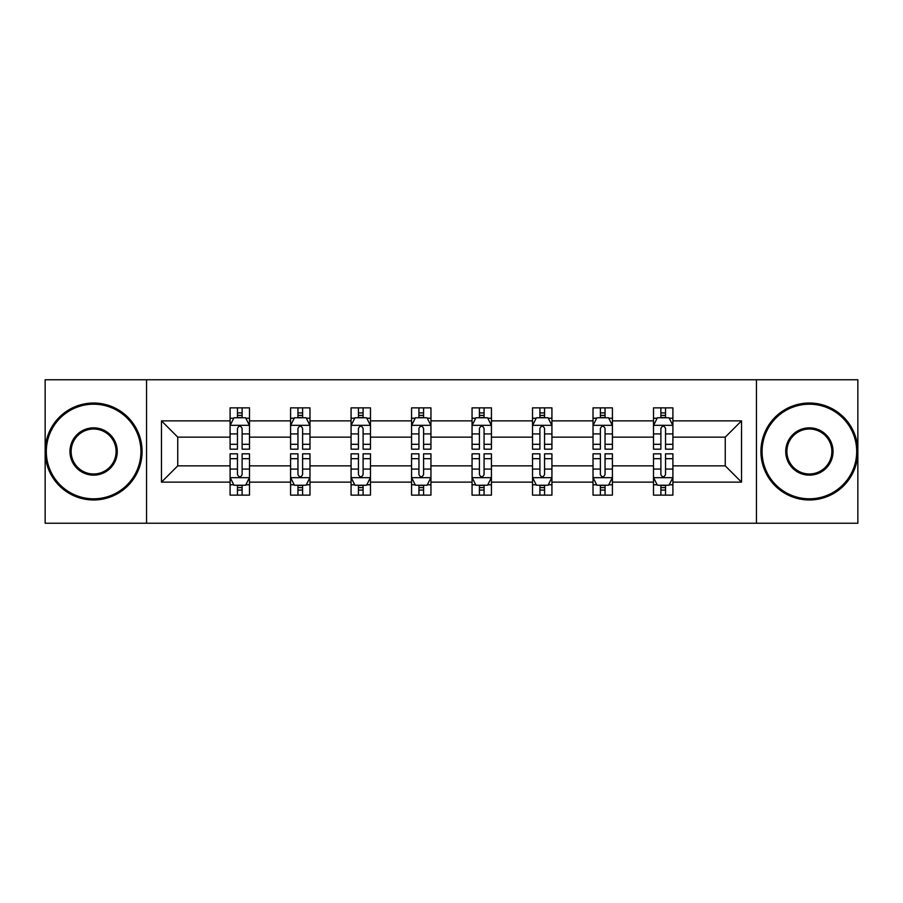 <?xml version="1.0" encoding="UTF-8"?>
<svg xmlns="http://www.w3.org/2000/svg" width="903" height="903" viewBox="0 0 903 903"><rect width="100%" height="100%" fill="white"/><g stroke="black" fill="none" stroke-linecap="round" stroke-linejoin="round"><path stroke-width="1.35" d="M756.454 379.768L45.15 379.768L45.15 523.232L857.85 523.232L857.85 379.768L756.454 379.768L756.454 523.232M672.904 482.134L672.904 465.846L725.244 465.846L741.532 482.134L672.904 482.134L672.904 495.126L665.534 495.126L665.534 485.238M146.546 523.232L146.546 379.768M653.512 482.134L612.415 482.134L612.415 465.846L653.512 465.846L653.512 495.126L672.904 495.126L672.904 484.764L669.258 484.764M612.415 482.134L612.415 495.126L605.044 495.126L605.044 485.238M593.023 482.134L551.925 482.134L551.925 465.846L593.023 465.846L593.023 495.126L612.415 495.126L612.415 484.764L608.769 484.764M551.925 482.134L551.925 495.126L544.554 495.126L544.554 485.238M532.533 482.134L491.435 482.134L491.435 465.846L532.533 465.846L532.533 495.126L551.925 495.126L551.925 484.764L548.279 484.764M491.435 482.134L491.435 495.126L484.064 495.126L484.064 485.238M472.055 482.134L430.945 482.134L430.945 465.846L472.055 465.846L472.055 495.126L491.435 495.126L491.435 484.764L487.789 484.764M430.945 482.134L430.945 495.126L423.586 495.126L423.586 485.238M411.565 482.134L370.467 482.134L370.467 465.846L411.565 465.846L411.565 495.126L430.945 495.126L430.945 484.764L427.3 484.764M370.467 482.134L370.467 495.126L363.096 495.126L363.096 485.238M351.075 482.134L309.977 482.134L309.977 465.846L351.075 465.846L351.075 495.126L370.467 495.126L370.467 484.764L366.821 484.764M309.977 482.134L309.977 495.126L302.607 495.126L302.607 485.238M290.585 482.134L249.488 482.134L249.488 465.846L290.585 465.846L290.585 495.126L309.977 495.126L309.977 484.764L306.331 484.764M249.488 482.134L249.488 495.126L242.117 495.126L242.117 485.238M230.096 482.134L161.468 482.134L161.468 420.866L230.096 420.866L230.096 437.154L177.756 437.154L177.756 465.846L230.096 465.846L230.096 495.126L249.488 495.126L249.488 484.764L245.842 484.764M233.742 418.236L230.096 418.236L230.096 407.874L230.096 420.866M237.466 417.762L237.466 407.874L230.096 407.874L249.488 407.874L249.488 420.866L290.585 420.866L290.585 407.874L309.977 407.874L309.977 420.866L351.075 420.866L351.075 407.874L370.467 407.874L370.467 420.866L411.565 420.866L411.565 407.874L430.945 407.874L430.945 420.866L472.055 420.866L472.055 407.874L491.435 407.874L491.435 420.866L532.533 420.866L532.533 407.874L551.925 407.874L551.925 420.866L593.023 420.866L593.023 407.874L612.415 407.874L612.415 420.866L653.512 420.866L653.512 407.874L672.904 407.874L672.904 420.866L741.532 420.866L741.532 482.134M653.512 420.866L653.512 437.154L612.415 437.154L612.415 420.866M593.023 420.866L593.023 437.154L551.925 437.154L551.925 420.866M532.533 420.866L532.533 437.154L491.435 437.154L491.435 420.866M472.055 420.866L472.055 437.154L430.945 437.154L430.945 420.866M411.565 420.866L411.565 437.154L370.467 437.154L370.467 420.866M351.075 420.866L351.075 437.154L309.977 437.154L309.977 420.866M290.585 420.866L290.585 437.154L249.488 437.154L249.488 420.866M161.468 420.866L177.756 437.154M725.244 465.846L725.244 437.154L672.904 437.154L672.904 420.866M660.883 417.57L665.534 417.57M600.393 417.57L605.044 417.57M539.904 417.57L544.554 417.57M479.414 417.57L484.064 417.57M418.936 417.57L423.586 417.57M358.446 417.57L363.096 417.57M297.956 417.57L302.607 417.57M237.466 417.57L242.117 417.57M237.466 485.43L242.117 485.43M297.956 485.43L302.607 485.43M358.446 485.43L363.096 485.43M418.936 485.43L423.586 485.43M479.414 485.43L484.064 485.43M539.904 485.43L544.554 485.43M600.393 485.43L605.044 485.43M660.883 485.43L665.534 485.43M177.756 465.846L161.468 482.134M741.532 420.866L725.244 437.154M242.117 412.919L237.466 412.919M230.096 444.31L230.096 449.175L237.466 449.175L237.466 444.31L230.096 444.31L230.096 437.154M249.488 437.154L249.488 449.175L242.117 449.175L242.117 428.428C240.57 425.437 239.024 425.437 237.466 428.428L237.466 444.31M245.842 418.236L249.488 418.236L249.488 407.874L242.117 407.874L242.117 417.762M249.488 425.516L245.616 417.762L233.979 417.762L230.096 425.516M237.466 490.081L242.117 490.081M249.488 458.69L249.488 453.825L242.117 453.825L242.117 458.69L249.488 458.69L249.488 465.846M230.096 465.846L230.096 453.825L237.466 453.825L237.466 474.572C239.013 477.563 240.57 477.563 242.117 474.572L242.117 458.69M233.742 484.764L230.096 484.764L230.096 495.126L237.466 495.126L237.466 485.238M230.096 477.484L233.979 485.238L245.616 485.238L249.488 477.484M93.619 404.194A47.306 47.306 0 0 0 46.313 451.5A47.306 47.306 0 0 0 93.619 498.806A47.306 47.306 0 0 0 140.924 451.5A47.306 47.306 0 0 0 93.619 404.194M93.619 499.969A48.469 48.469 0 0 1 45.15 451.5A48.469 48.469 0 0 1 93.619 403.031A48.469 48.469 0 0 1 142.087 451.5A48.469 48.469 0 0 1 93.619 499.969M93.619 427.853A23.647 23.647 0 0 1 117.266 451.5A23.647 23.647 0 0 1 93.619 475.147A23.647 23.647 0 0 1 69.96 451.5A23.647 23.647 0 0 1 93.619 427.853M93.619 473.985A22.485 22.485 0 0 0 116.103 451.5A22.485 22.485 0 0 0 93.619 429.015A22.485 22.485 0 0 0 71.134 451.5A22.485 22.485 0 0 0 93.619 473.985M809.381 404.194A47.306 47.306 0 0 0 762.076 451.5A47.306 47.306 0 0 0 809.381 498.806A47.306 47.306 0 0 0 856.687 451.5A47.306 47.306 0 0 0 809.381 404.194M809.381 499.969A48.469 48.469 0 0 1 760.913 451.5A48.469 48.469 0 0 1 809.381 403.031A48.469 48.469 0 0 1 857.85 451.5A48.469 48.469 0 0 1 809.381 499.969M809.381 427.853A23.647 23.647 0 0 1 833.04 451.5A23.647 23.647 0 0 1 809.381 475.147A23.647 23.647 0 0 1 785.734 451.5A23.647 23.647 0 0 1 809.381 427.853M809.381 473.985A22.485 22.485 0 0 0 831.866 451.5A22.485 22.485 0 0 0 809.381 429.015A22.485 22.485 0 0 0 786.897 451.5A22.485 22.485 0 0 0 809.381 473.985M302.607 412.919L297.956 412.919M294.231 418.236L290.585 418.236L290.585 407.874L297.956 407.874L297.956 417.762M290.585 444.31L290.585 449.175L297.956 449.175L297.956 444.31L290.585 444.31L290.585 437.154M309.977 437.154L309.977 449.175L302.607 449.175L302.607 428.428C301.06 425.437 299.514 425.437 297.956 428.428L297.956 444.31M306.331 418.236L309.977 418.236L309.977 407.874L302.607 407.874L302.607 417.762M309.977 425.516L306.094 417.762L294.468 417.762L290.585 425.516M363.096 412.919L358.446 412.919M354.721 418.236L351.075 418.236L351.075 407.874L358.446 407.874L358.446 417.762M351.075 444.31L351.075 449.175L358.446 449.175L358.446 444.31L351.075 444.31L351.075 437.154M370.467 437.154L370.467 449.175L363.096 449.175L363.096 428.428C361.55 425.437 359.992 425.437 358.446 428.428L358.446 444.31M366.821 418.236L370.467 418.236L370.467 407.874L363.096 407.874L363.096 417.762M370.467 425.516L366.584 417.762L354.958 417.762L351.075 425.516M297.956 490.081L302.607 490.081M309.977 458.69L309.977 453.825L302.607 453.825L302.607 458.69L309.977 458.69L309.977 465.846M290.585 465.846L290.585 453.825L297.956 453.825L297.956 474.572C299.503 477.563 301.06 477.563 302.607 474.572L302.607 458.69M294.231 484.764L290.585 484.764L290.585 495.126L297.956 495.126L297.956 485.238M290.585 477.484L294.468 485.238L306.094 485.238L309.977 477.484M358.446 490.081L363.096 490.081M370.467 458.69L370.467 453.825L363.096 453.825L363.096 458.69L370.467 458.69L370.467 465.846M351.075 465.846L351.075 453.825L358.446 453.825L358.446 474.572C359.992 477.563 361.539 477.563 363.096 474.572L363.096 458.69M354.721 484.764L351.075 484.764L351.075 495.126L358.446 495.126L358.446 485.238M351.075 477.484L354.958 485.238L366.584 485.238L370.467 477.484M423.586 412.919L418.936 412.919M415.211 418.236L411.565 418.236L411.565 407.874L418.936 407.874L418.936 417.762M411.565 444.31L411.565 449.175L418.936 449.175L418.936 444.31L411.565 444.31L411.565 437.154M430.945 437.154L430.945 449.175L423.586 449.175L423.586 428.428C422.028 425.437 420.482 425.437 418.936 428.428L418.936 444.31M427.3 418.236L430.945 418.236L430.945 407.874L423.586 407.874L423.586 417.762M430.945 425.516L427.074 417.762L415.436 417.762L411.565 425.516M418.936 490.081L423.586 490.081M430.945 458.69L430.945 453.825L423.586 453.825L423.586 458.69L430.945 458.69L430.945 465.846M411.565 465.846L411.565 453.825L418.936 453.825L418.936 474.572C420.482 477.563 422.028 477.563 423.586 474.572L423.586 458.69M415.211 484.764L411.565 484.764L411.565 495.126L418.936 495.126L418.936 485.238M411.565 477.484L415.436 485.238L427.074 485.238L430.945 477.484M484.064 412.919L479.414 412.919M475.7 418.236L472.055 418.236L472.055 407.874L479.414 407.874L479.414 417.762M472.055 444.31L472.055 449.175L479.414 449.175L479.414 444.31L472.055 444.31L472.055 437.154M491.435 437.154L491.435 449.175L484.064 449.175L484.064 428.428C482.518 425.437 480.972 425.437 479.414 428.428L479.414 444.31M487.789 418.236L491.435 418.236L491.435 407.874L484.064 407.874L484.064 417.762M491.435 425.516L487.564 417.762L475.926 417.762L472.055 425.516M479.414 490.081L484.064 490.081M491.435 458.69L491.435 453.825L484.064 453.825L484.064 458.69L491.435 458.69L491.435 465.846M472.055 465.846L472.055 453.825L479.414 453.825L479.414 474.572C480.972 477.563 482.518 477.563 484.064 474.572L484.064 458.69M475.7 484.764L472.055 484.764L472.055 495.126L479.414 495.126L479.414 485.238M472.055 477.484L475.926 485.238L487.564 485.238L491.435 477.484M544.554 412.919L539.904 412.919M536.179 418.236L532.533 418.236L532.533 407.874L539.904 407.874L539.904 417.762M532.533 444.31L532.533 449.175L539.904 449.175L539.904 444.31L532.533 444.31L532.533 437.154M551.925 437.154L551.925 449.175L544.554 449.175L544.554 428.428C543.008 425.437 541.461 425.437 539.904 428.428L539.904 444.31M548.279 418.236L551.925 418.236L551.925 407.874L544.554 407.874L544.554 417.762M551.925 425.516L548.042 417.762L536.416 417.762L532.533 425.516M539.904 490.081L544.554 490.081M551.925 458.69L551.925 453.825L544.554 453.825L544.554 458.69L551.925 458.69L551.925 465.846M532.533 465.846L532.533 453.825L539.904 453.825L539.904 474.572C541.45 477.563 543.008 477.563 544.554 474.572L544.554 458.69M536.179 484.764L532.533 484.764L532.533 495.126L539.904 495.126L539.904 485.238M532.533 477.484L536.416 485.238L548.042 485.238L551.925 477.484M605.044 412.919L600.393 412.919M596.669 418.236L593.023 418.236L593.023 407.874L600.393 407.874L600.393 417.762M593.023 444.31L593.023 449.175L600.393 449.175L600.393 444.31L593.023 444.31L593.023 437.154M612.415 437.154L612.415 449.175L605.044 449.175L605.044 428.428C603.497 425.437 601.94 425.437 600.393 428.428L600.393 444.31M608.769 418.236L612.415 418.236L612.415 407.874L605.044 407.874L605.044 417.762M612.415 425.516L608.532 417.762L596.906 417.762L593.023 425.516M600.393 490.081L605.044 490.081M612.415 458.69L612.415 453.825L605.044 453.825L605.044 458.69L612.415 458.69L612.415 465.846M593.023 465.846L593.023 453.825L600.393 453.825L600.393 474.572C601.94 477.563 603.486 477.563 605.044 474.572L605.044 458.69M596.669 484.764L593.023 484.764L593.023 495.126L600.393 495.126L600.393 485.238M593.023 477.484L596.906 485.238L608.532 485.238L612.415 477.484M665.534 412.919L660.883 412.919M657.158 418.236L653.512 418.236L653.512 407.874L660.883 407.874L660.883 417.762M653.512 444.31L653.512 449.175L660.883 449.175L660.883 444.31L653.512 444.31L653.512 437.154M672.904 437.154L672.904 449.175L665.534 449.175L665.534 428.428C663.987 425.437 662.43 425.437 660.883 428.428L660.883 444.31M669.258 418.236L672.904 418.236L672.904 407.874L665.534 407.874L665.534 417.762M672.904 425.516L669.021 417.762L657.384 417.762L653.512 425.516M660.883 490.081L665.534 490.081M672.904 458.69L672.904 453.825L665.534 453.825L665.534 458.69L672.904 458.69L672.904 465.846M653.512 465.846L653.512 453.825L660.883 453.825L660.883 474.572C662.43 477.563 663.976 477.563 665.534 474.572L665.534 458.69M657.158 484.764L653.512 484.764L653.512 495.126L660.883 495.126L660.883 485.238M653.512 477.484L657.384 485.238L669.021 485.238L672.904 477.484M249.386 425.324L230.197 425.324M249.488 444.31L242.117 444.31M237.466 433.914L230.096 433.914M249.488 433.914L242.117 433.914M242.117 415.391L237.466 415.391M230.197 477.676L249.386 477.676M230.096 458.69L237.466 458.69M242.117 469.086L249.488 469.086M230.096 469.086L237.466 469.086M237.466 487.609L242.117 487.609M309.876 425.324L290.687 425.324M309.977 444.31L302.607 444.31M297.956 433.914L290.585 433.914M309.977 433.914L302.607 433.914M302.607 415.391L297.956 415.391M370.365 425.324L351.177 425.324M370.467 444.31L363.096 444.31M358.446 433.914L351.075 433.914M370.467 433.914L363.096 433.914M363.096 415.391L358.446 415.391M290.687 477.676L309.876 477.676M290.585 458.69L297.956 458.69M302.607 469.086L309.977 469.086M290.585 469.086L297.956 469.086M297.956 487.609L302.607 487.609M351.177 477.676L370.365 477.676M351.075 458.69L358.446 458.69M363.096 469.086L370.467 469.086M351.075 469.086L358.446 469.086M358.446 487.609L363.096 487.609M430.855 425.324L411.655 425.324M430.945 444.31L423.586 444.31M418.936 433.914L411.565 433.914M430.945 433.914L423.586 433.914M423.586 415.391L418.936 415.391M411.655 477.676L430.855 477.676M411.565 458.69L418.936 458.69M423.586 469.086L430.945 469.086M411.565 469.086L418.936 469.086M418.936 487.609L423.586 487.609M491.345 425.324L472.145 425.324M491.435 444.31L484.064 444.31M479.414 433.914L472.055 433.914M491.435 433.914L484.064 433.914M484.064 415.391L479.414 415.391M472.145 477.676L491.345 477.676M472.055 458.69L479.414 458.69M484.064 469.086L491.435 469.086M472.055 469.086L479.414 469.086M479.414 487.609L484.064 487.609M551.823 425.324L532.635 425.324M551.925 444.31L544.554 444.31M539.904 433.914L532.533 433.914M551.925 433.914L544.554 433.914M544.554 415.391L539.904 415.391M532.635 477.676L551.823 477.676M532.533 458.69L539.904 458.69M544.554 469.086L551.925 469.086M532.533 469.086L539.904 469.086M539.904 487.609L544.554 487.609M612.313 425.324L593.124 425.324M612.415 444.31L605.044 444.31M600.393 433.914L593.023 433.914M612.415 433.914L605.044 433.914M605.044 415.391L600.393 415.391M593.124 477.676L612.313 477.676M593.023 458.69L600.393 458.69M605.044 469.086L612.415 469.086M593.023 469.086L600.393 469.086M600.393 487.609L605.044 487.609M672.803 425.324L653.614 425.324M672.904 444.31L665.534 444.31M660.883 433.914L653.512 433.914M672.904 433.914L665.534 433.914M665.534 415.391L660.883 415.391M653.614 477.676L672.803 477.676M653.512 458.69L660.883 458.69M665.534 469.086L672.904 469.086M653.512 469.086L660.883 469.086M660.883 487.609L665.534 487.609"/></g></svg>
